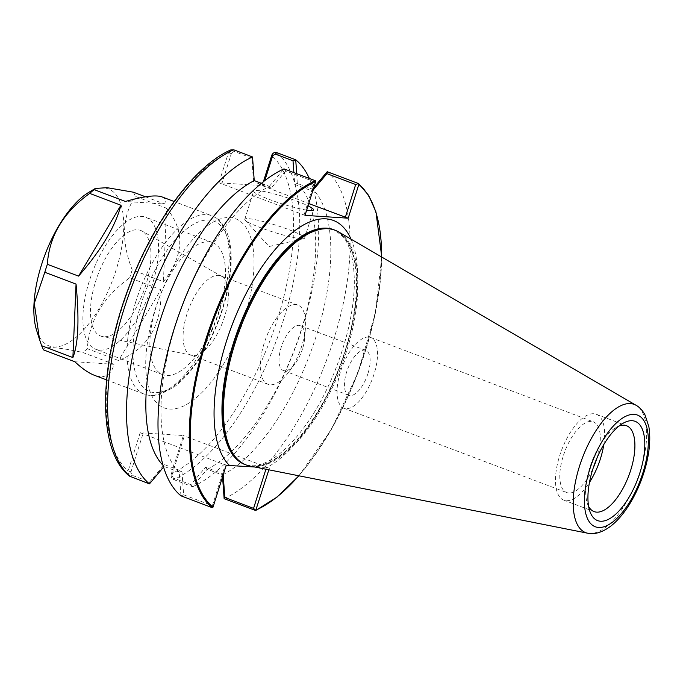 <?xml version="1.0" encoding="UTF-8"?>
<svg xmlns="http://www.w3.org/2000/svg" width="683" height="683" viewBox="0 0 683 683"><rect width="100%" height="100%" fill="white"/><g stroke="black" fill="none" stroke-linecap="round" stroke-linejoin="round"><path stroke-width="0.51" stroke-dasharray="3.42 2.56" d="M161.897 196.866C165.141 198.121 166.037 200.512 164.594 204.021L125.416 201.459M145.539 196.806L164.594 204.021M166.584 208.23C185.153 230.88 184.094 255.357 163.416 281.669L132.178 269.853C121.019 240.74 122.078 216.255 135.345 196.397L166.584 208.23L163.416 281.669M160.898 289.66C162.161 324.937 148.049 348.561 118.56 360.539L87.322 348.714C89.225 320.464 103.338 296.832 129.668 277.819L160.898 289.66L118.56 360.539M74.865 361.751L114.052 364.312C111.073 375.283 104.508 378.937 94.348 375.266M114.052 364.312L82.822 352.488C57.543 347.007 44.489 346.153 43.635 349.927M88.833 192.324A83.907 36.114 -69.3 0 1 112.584 280.184A83.907 36.114 -69.3 0 1 36.592 330.273M133.356 192.196A95.381 41.048 -69.3 0 1 135.345 196.397M132.178 269.853A95.381 41.048 -69.3 0 1 130.965 273.84A95.381 41.048 -69.3 0 1 129.668 277.819M87.322 348.714A95.381 41.048 -69.3 0 1 82.822 352.488M219.106 310.68A70.58 30.376 -69.3 0 1 162.682 374.634A70.58 30.376 -69.3 0 1 159.276 297.865A70.58 30.376 -69.3 0 1 212.678 242.61A70.58 30.376 -69.3 0 1 219.106 310.68M244.89 316.186A101.075 43.499 110.7 0 0 203.525 228.865A101.075 43.499 110.7 0 0 151.242 394.672A101.075 43.499 110.7 0 0 244.89 316.186M152.13 285.315A70.58 30.376 -69.3 0 1 95.705 349.269A70.58 30.376 -69.3 0 1 92.29 272.5A70.58 30.376 -69.3 0 1 145.701 217.245A70.58 30.376 -69.3 0 1 152.13 285.315M145.846 284.905A56.467 24.306 -69.3 0 1 102.271 336.523A56.467 24.306 -69.3 0 1 97.976 274.651A56.467 24.306 -69.3 0 1 142.175 231.144A56.467 24.306 -69.3 0 1 145.846 284.905M302.552 348.774A23.999 10.33 -69.3 0 1 295.047 363.749A23.999 10.33 -69.3 0 1 283.368 370.519A23.999 10.33 -69.3 0 1 282.207 344.42A23.999 10.33 -69.3 0 1 300.366 325.629A23.999 10.33 -69.3 0 1 304.635 338.435A23.999 10.33 -69.3 0 1 302.552 348.774M367.966 373.541A23.999 10.33 -69.3 0 1 348.782 395.286A23.999 10.33 -69.3 0 1 347.621 369.187A23.999 10.33 -69.3 0 1 365.781 350.405A23.999 10.33 -69.3 0 1 367.966 373.541M301.784 345.931A42.312 18.21 -69.3 0 1 288.559 372.329A42.312 18.21 -69.3 0 1 267.958 384.264A42.312 18.21 -69.3 0 1 265.909 338.247A42.312 18.21 -69.3 0 1 297.925 305.122A42.312 18.21 -69.3 0 1 305.455 327.703A42.312 18.21 -69.3 0 1 301.784 345.931M224.57 316.69A42.312 18.21 -69.3 0 1 191.923 355.365A42.312 18.21 -69.3 0 1 190.745 355.023A42.312 18.21 -69.3 0 1 188.704 309.006A42.312 18.21 -69.3 0 1 220.72 275.889A42.312 18.21 -69.3 0 1 221.821 276.41A42.312 18.21 -69.3 0 1 224.57 316.69M368.564 337.052A37.796 16.264 -69.3 0 1 370.664 337.504A37.796 16.264 -69.3 0 1 372.491 378.604A37.796 16.264 -69.3 0 1 343.899 408.186A37.796 16.264 -69.3 0 1 341.227 369.409A37.796 16.264 -69.3 0 1 368.564 337.052M263.373 181.772L262.161 185.614L218.978 182.788L228.438 152.779L230.803 149.936M223.187 474.898L223.119 473.917L205.532 467.257L190.898 484.648L173.209 477.946L172.031 474.958L171.177 474.318L183.36 435.549L140.177 432.723L127.994 471.492L130.846 472.26L132.015 475.248L149.714 481.95L164.338 464.56L181.934 471.227L183.642 494.799L212.379 505.685L212.72 507.7M351.053 239.17A134.056 57.696 -69.3 0 1 340.552 364.457A134.056 57.696 -69.3 0 1 266.037 467.915L269.401 468.128L183.36 435.549M266.037 467.915L254.622 466.984M140.177 432.723L226.21 465.302M269.401 468.128L268.863 469.819M266.507 467.351L265.918 469.23M212.379 505.685L225.322 464.653M181.021 495.858L183.642 494.799M246.017 464.91A125.535 54.025 110.7 0 0 246.102 464.935A125.535 54.025 110.7 0 0 248.023 465.439A125.535 54.025 110.7 0 0 339.741 366.199A125.535 54.025 110.7 0 0 336.762 231.102A125.535 54.025 110.7 0 0 334.986 230.214A125.535 54.025 110.7 0 0 334.909 230.18M262.161 185.614L308.742 203.56M305.019 215.367L218.978 182.788M306.676 210.125A31.375 3.697 -162.5 0 1 272.935 200.793A31.375 3.697 -162.5 0 1 253.666 191.052A31.375 3.697 -162.5 0 1 275.036 194.126A31.375 3.697 -162.5 0 1 308.024 205.839M263.057 186.263L264.833 180.628M293.878 172.586L294.723 184.376L312.31 191.035L312.916 190.318M249.987 466.062A125.501 54.008 110.7 0 0 341.201 366.754A125.501 54.008 110.7 0 0 338.648 231.938M130.846 472.26L143.063 433.509M180.935 495.815L179.253 472.158L181.934 471.227M179.356 472.218L164.065 466.421L164.338 464.56M164.065 466.421L163.536 467.121M149.423 483.888L149.714 481.95M129.539 476.153L127.994 471.492M163.006 465.319A158.482 68.206 110.7 0 0 164.116 466.429M261.461 183.317L269.367 186.348A158.482 68.206 110.7 0 0 175.326 326.047A158.482 68.206 110.7 0 0 179.253 472.158M269.367 186.348L284.017 168.88M223.119 473.917L222.419 474.984L222.556 476.913M205.532 467.257L207.162 469.247L222.453 475.035M190.898 484.648L192.632 486.723L207.162 469.247M171.177 474.318C170.895 476.947 171.732 478.698 173.678 479.568L192.538 486.714M172.031 474.958L184.256 436.198M224.109 498.641A179.279 77.162 110.7 0 0 333.893 338.981A179.279 77.162 110.7 0 0 327.191 171.706M222.419 474.984A158.482 68.206 110.7 0 0 316.46 335.285A158.482 68.206 110.7 0 0 312.532 189.174L297.293 183.386L296.712 173.653M313.728 187.748L312.532 189.174M207.282 469.255A158.482 68.206 110.7 0 0 301.323 329.548A158.482 68.206 110.7 0 0 297.404 183.445M192.632 486.723A179.279 77.162 110.7 0 0 294.757 349.133A179.279 77.162 110.7 0 0 309.339 178.442M294.723 184.376L297.293 183.386M312.31 191.035L312.583 189.174M304.123 214.718L314.487 181.832L315.742 180.978M314.487 181.832L285.75 170.955L284.119 168.889M285.75 170.955L271.125 188.337L269.486 186.357M271.125 188.337L253.53 181.678L254.196 180.568M253.53 181.678L251.822 158.106L252.514 156.919M251.822 158.106L234.132 151.404L231.52 152.966L228.668 152.198M231.52 152.966L221.873 183.565M301.186 238.7A31.375 3.697 17.5 0 0 303.815 238.623A31.375 3.697 17.5 0 0 304.627 238.111A31.375 3.697 17.5 0 0 275.812 225.151A31.375 3.697 17.5 0 0 244.779 219.243A31.375 3.697 17.5 0 0 245.154 220.122A31.375 3.697 17.5 0 0 269.879 230.999A31.375 3.697 17.5 0 0 301.186 238.7M596.968 458.037A37.796 16.264 110.7 0 0 593.433 421.863A37.796 16.264 110.7 0 0 591.341 421.411A37.796 16.264 110.7 0 0 563.996 453.768A37.796 16.264 110.7 0 0 566.668 492.545A37.796 16.264 110.7 0 0 593.271 467.787M603.798 444.548A45.898 19.756 110.7 0 0 596.31 414.282A45.898 19.756 110.7 0 0 593.758 413.736A45.898 19.756 110.7 0 0 560.555 453.034A45.898 19.756 110.7 0 0 563.799 500.127A45.898 19.756 110.7 0 0 589.463 482.42M588.626 506.419A45.898 19.756 -69.3 0 1 587.226 503.064A45.898 19.756 -69.3 0 1 591.845 461.674A45.898 19.756 -69.3 0 1 615.801 427.601A45.898 19.756 -69.3 0 1 619.08 426.013M141.176 303.713A91.078 39.196 110.7 0 0 178.451 382.395A91.078 39.196 110.7 0 0 225.552 232.988A91.078 39.196 110.7 0 0 141.176 303.713M135.627 302.21A95.381 41.048 110.7 0 0 144.318 394.185A95.381 41.048 110.7 0 0 220.558 307.768A95.381 41.048 110.7 0 0 211.867 215.794A95.381 41.048 110.7 0 0 135.627 302.21M172.218 474.361L171.331 473.703A174.797 75.232 110.7 0 0 277.716 318.338A174.797 75.232 110.7 0 0 271.629 155.604M231.332 153.564L228.438 152.779A174.797 75.232 110.7 0 0 122.052 308.153A174.797 75.232 110.7 0 0 128.139 470.886L131.034 471.663M381.652 257.004A178.562 76.855 -69.3 0 1 298.804 475.769M255.331 510.491A179.279 77.162 110.7 0 0 365.14 350.814A179.279 77.162 110.7 0 0 358.421 183.522M336.762 231.102L334.149 229.889A125.501 54.008 -69.3 0 1 340.219 366.387A125.501 54.008 -69.3 0 1 245.265 464.619L248.023 465.439M132.015 475.248L130.564 476.751M173.209 477.946L173.678 479.568A179.279 77.162 -69.3 0 0 283.496 319.9A179.279 77.162 -69.3 0 0 276.769 152.599M234.132 151.404L233.654 149.782M587.696 533.218A68.556 29.506 110.7 0 0 637.529 478.971A68.556 29.506 110.7 0 0 636.129 405.318M106.582 379.902L144.318 394.185C152.574 396.866 158.371 394.894 160.163 394.347L173.713 387.338C182.643 380.781 191.189 371.313 199.351 358.925C213.113 337.581 222.692 314.026 228.096 288.26C231.802 269.589 232.203 253.564 229.309 240.185C226.116 227.097 220.31 218.97 211.867 215.794L174.139 201.502M212.678 242.61L145.701 217.245M162.682 374.634L95.705 349.269M365.781 350.405L300.366 325.629M348.782 395.286L283.368 370.519M304.635 338.435L305.455 327.703M295.047 363.749L288.559 372.329M297.925 305.122L220.72 275.889M267.958 384.264L190.745 355.023M221.821 276.41L142.175 231.144M191.923 355.365L102.271 336.523M298.932 475.795L331.255 429.684L357.858 373.063L375.428 313.019L381.763 257.073M215.265 431.869C211.961 405.924 215.589 375.889 226.167 341.756C239.844 297.899 264.714 255.869 289.985 234.568M246.102 464.935L253.111 465.806C258.328 465.661 264.253 463.655 270.886 459.813C282.762 452.752 294.757 440.663 306.872 423.545C334.918 384.316 355.271 322.325 354.289 279.646C353.837 259.822 350.191 245.598 343.327 236.975L334.986 230.214M245.154 220.122L269.076 246.529L303.815 238.623M304.627 238.111L313.514 209.92M244.779 219.243L253.666 191.052M343.899 408.186L566.668 492.545M370.664 337.504L593.433 421.863M563.799 500.127L594.065 511.593M596.31 414.282L626.576 425.748M587.226 503.064L589.668 510.73M615.801 427.601L622.708 423.477"/><path stroke-width="1.02" d="M72.885 357.55C78.34 344.001 79.39 319.516 76.052 284.111L72.885 357.55L41.646 345.726L39.571 339.622L34.287 303.337L44.813 272.269L76.052 284.111M78.571 276.12C101.332 249.944 115.444 226.321 120.908 205.242L78.571 276.12L47.332 264.304C49.236 236.045 63.348 212.413 89.678 193.409L120.908 205.242M89.678 193.409A95.381 41.048 -69.3 0 1 94.177 189.635L125.416 201.459C143.703 196.294 155.861 194.757 161.897 196.866L174.139 201.502M94.177 189.635L95.313 188.457L107.052 187.671L133.356 192.196L145.539 196.806M106.582 379.902L94.348 375.266C88.594 373.063 82.105 368.555 74.865 361.751L43.635 349.927A95.381 41.048 -69.3 0 1 41.646 345.726M39.571 339.622L36.592 330.273A83.907 36.114 -69.3 0 1 41.458 264.953A83.907 36.114 -69.3 0 1 88.833 192.324L95.313 188.457M44.813 272.269A95.381 41.048 -69.3 0 1 46.034 268.282A95.381 41.048 -69.3 0 1 47.332 264.304M309.339 178.442A179.279 77.162 110.7 0 0 295.713 159.779L276.769 152.599C274.754 151.959 273.115 152.77 271.851 155.015L263.373 181.772M254.622 466.984L229.573 465.524A134.056 57.696 -69.3 0 1 215.265 431.869A134.056 57.696 -69.3 0 1 226.235 341.918A134.056 57.696 -69.3 0 1 289.985 234.568A134.056 57.696 -69.3 0 1 351.053 239.17M213.011 507.17A178.562 76.855 -69.3 0 1 206.42 340.621A178.562 76.855 -69.3 0 1 315.648 181.652L315.307 180.696A179.279 77.162 110.7 0 0 205.489 340.373A179.279 77.162 110.7 0 0 212.217 507.674L213.011 507.17L226.21 465.302L229.573 465.524M312.916 190.318L326.935 173.644L355.681 184.53L358.421 183.522L358.831 184.478A178.562 76.855 -69.3 0 1 381.652 257.004M268.863 469.819L255.681 510.508L224.135 498.684L224.827 497.497L223.187 474.898M265.918 469.23L253.572 508.383L255.681 510.508M253.572 508.383L224.827 497.497M315.648 181.652L305.019 215.367L348.202 218.193L358.831 184.478M212.217 507.674L180.935 495.815A179.279 77.162 110.7 0 1 174.242 328.54A179.279 77.162 110.7 0 1 284.017 168.88L315.307 180.696M334.909 230.18A125.535 54.025 110.7 0 0 233.321 343.412A125.535 54.025 110.7 0 0 246.017 464.91M308.742 203.56L348.202 218.193M308.024 205.839A31.375 3.697 -162.5 0 1 313.514 209.92A31.375 3.697 -162.5 0 1 310.073 210.518A31.375 3.697 -162.5 0 1 306.676 210.125M264.833 180.628L272.705 155.656L275.317 154.102L293.016 160.795L293.878 172.586M355.681 184.53L345.316 217.407M636.129 405.318L338.648 231.938A125.501 54.008 110.7 0 0 335.131 230.265A125.501 54.008 110.7 0 0 328.164 228.771A125.501 54.008 110.7 0 0 237.385 336.215A125.501 54.008 110.7 0 0 246.247 464.995A125.501 54.008 110.7 0 0 249.987 466.062L587.696 533.218C592.503 534.456 600.972 533.688 611.285 525.722C617.466 520.753 623.212 514.111 628.548 505.796C636.863 492.665 642.916 478.22 646.707 462.451C649.857 449.038 650.566 437.111 648.85 426.662L645 414.888C642.481 410.346 639.527 407.153 636.129 405.318A68.556 29.506 110.7 0 0 630.409 403.593A68.556 29.506 110.7 0 0 579.406 466.523A68.556 29.506 110.7 0 0 587.696 533.218M163.536 467.121L149.457 483.897L129.539 476.153C96.969 450.882 98.378 366.882 128.899 287.048C153.171 221.907 194.373 165.764 230.905 149.884L233.654 149.782L252.539 156.962A179.279 77.162 110.7 0 0 142.764 316.613A179.279 77.162 110.7 0 0 149.457 483.897M252.539 156.962L254.23 180.619A158.482 68.206 110.7 0 0 160.701 318.713A158.482 68.206 110.7 0 0 163.006 465.319M254.23 180.577L261.461 183.317M222.556 476.913L224.135 498.684M358.421 183.522L327.191 171.706L313.728 187.748M296.712 173.653L295.713 159.779M271.851 155.015L272.705 155.656M293.016 160.795L295.628 159.737M326.935 173.644L327.234 171.706M593.271 467.787A37.796 16.264 110.7 0 0 596.968 458.037M589.463 482.42A45.898 19.756 110.7 0 0 603.798 444.548M600.528 521.223A53.069 22.838 110.7 0 0 642.49 463.33A53.069 22.838 110.7 0 0 622.708 423.477A53.069 22.838 110.7 0 0 595.013 462.869A53.069 22.838 110.7 0 0 589.668 510.73A53.069 22.838 110.7 0 0 600.528 521.223M619.08 426.013A45.898 19.756 -69.3 0 1 624.023 425.202A45.898 19.756 -69.3 0 1 626.576 425.748A45.898 19.756 -69.3 0 1 629.82 472.841A45.898 19.756 -69.3 0 1 596.618 512.139A45.898 19.756 -69.3 0 1 594.065 511.593A45.898 19.756 -69.3 0 1 588.626 506.419M298.804 475.769A178.562 76.855 -69.3 0 1 256.193 509.996M272.517 156.253L271.629 155.604M246.247 464.995L245.265 464.619A125.501 54.008 -69.3 0 1 233.825 343.6A125.501 54.008 -69.3 0 1 327.183 228.404A125.501 54.008 -69.3 0 1 334.149 229.889L335.131 230.265M130.564 476.751A179.279 77.162 -69.3 0 1 123.845 309.45A179.279 77.162 -69.3 0 1 233.654 149.782M275.317 154.102L276.769 152.599M589.796 469.221A59.694 25.689 -69.3 0 1 645.102 422.871A59.694 25.689 -69.3 0 1 614.23 520.788A59.694 25.689 -69.3 0 1 589.796 469.221M255.673 510.517L277.102 497.045L298.932 475.795M381.763 257.073L375.957 211.892L368.615 195.355L358.566 183.599"/></g></svg>
